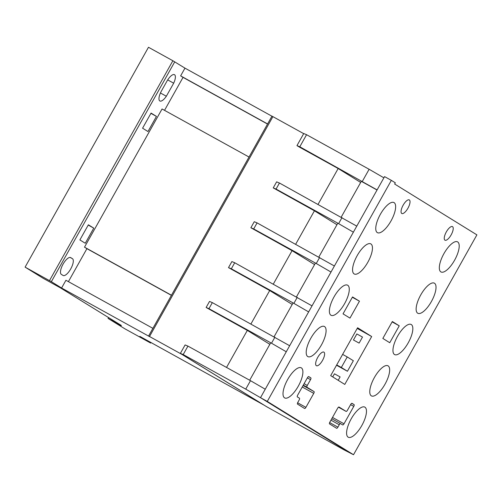 <?xml version="1.0" encoding="UTF-8"?>
<svg xmlns="http://www.w3.org/2000/svg" width="502" height="502" viewBox="0 0 502 502"><rect width="100%" height="100%" fill="white"/><g stroke="black" fill="none" stroke-linecap="round" stroke-linejoin="round"><path stroke-width="0.75" d="M454.599 260.199A17.181 6.262 118.9 0 0 457.579 241.87A17.181 6.262 118.9 0 0 443.937 253.61A17.181 6.262 118.9 0 0 440.957 271.94A17.181 6.262 118.9 0 0 454.599 260.199M367.847 262.22A17.181 6.262 118.9 0 0 370.821 243.89A17.181 6.262 118.9 0 0 357.179 255.631A17.181 6.262 118.9 0 0 354.205 273.96A17.181 6.262 118.9 0 0 367.847 262.22M408.226 342.828A17.181 6.262 118.9 0 0 411.207 324.499A17.181 6.262 118.9 0 0 397.565 336.24A17.181 6.262 118.9 0 0 394.585 354.569A17.181 6.262 118.9 0 0 408.226 342.828M385.047 384.143A17.181 6.262 118.9 0 0 388.021 365.814A17.181 6.262 118.9 0 0 374.379 377.554A17.181 6.262 118.9 0 0 371.405 395.883A17.181 6.262 118.9 0 0 385.047 384.143M298.288 386.163A17.181 6.262 118.9 0 0 301.269 367.834A17.181 6.262 118.9 0 0 287.627 379.575A17.181 6.262 118.9 0 0 284.647 397.904A17.181 6.262 118.9 0 0 298.288 386.163M361.86 425.458A17.181 6.262 118.9 0 0 364.841 407.128A17.181 6.262 118.9 0 0 351.199 418.869A17.181 6.262 118.9 0 0 348.219 437.198A17.181 6.262 118.9 0 0 361.86 425.458M431.413 301.514A17.181 6.262 118.9 0 0 434.393 283.184A17.181 6.262 118.9 0 0 420.751 294.925A17.181 6.262 118.9 0 0 417.771 313.254A17.181 6.262 118.9 0 0 431.413 301.514M322.535 360.398A7.756 2.83 118.9 0 0 323.878 352.122A7.756 2.83 118.9 0 0 317.716 357.424A7.756 2.83 118.9 0 0 316.373 365.701A7.756 2.83 118.9 0 0 322.535 360.398M407.95 208.192A7.756 2.83 118.9 0 0 409.293 199.915A7.756 2.83 118.9 0 0 403.137 205.211A7.756 2.83 118.9 0 0 401.788 213.494A7.756 2.83 118.9 0 0 407.95 208.192M321.475 344.849A17.181 6.262 118.9 0 0 324.455 326.52A17.181 6.262 118.9 0 0 310.813 338.26A17.181 6.262 118.9 0 0 307.833 356.589A17.181 6.262 118.9 0 0 321.475 344.849M344.661 303.534A17.181 6.262 118.9 0 0 347.641 285.205A17.181 6.262 118.9 0 0 333.999 296.946A17.181 6.262 118.9 0 0 331.019 315.275A17.181 6.262 118.9 0 0 344.661 303.534M391.027 220.905A17.181 6.262 118.9 0 0 394.007 202.576A17.181 6.262 118.9 0 0 380.365 214.316A17.181 6.262 118.9 0 0 377.385 232.646A17.181 6.262 118.9 0 0 391.027 220.905M451.141 234.886A7.756 2.83 118.9 0 0 452.484 226.609A7.756 2.83 118.9 0 0 446.328 231.911A7.756 2.83 118.9 0 0 444.979 240.188A7.756 2.83 118.9 0 0 451.141 234.886M341.203 217.153L361.308 181.316L377.04 190.013M394.647 184.027L395.325 182.822L391.34 180.356L267.277 401.424L353.521 454.73L476.9 234.867L394.647 184.027M337.815 223.189L318.833 257.018M315.438 263.054L296.462 296.877M293.068 302.919L274.086 336.742M270.697 342.784L249.682 380.234M391.34 180.356L384.563 176.61L260.507 397.678L346.744 450.984L260.507 397.678L245.748 389.138L250.492 380.679L187.936 346.104L185.112 344.93L180.369 353.389L266.606 406.695L343.92 449.811L353.521 454.73M267.277 401.424L260.507 397.678L265.251 389.219L250.492 380.679M329.845 422.151A1.663 0.609 118.9 0 0 329.55 423.92L336.597 428.275A1.663 0.609 118.9 0 0 336.604 428.281A1.663 0.609 118.9 0 0 337.921 427.146L339.258 424.761A1.663 0.609 -61.1 0 1 340.582 423.625L342.684 424.924A1.663 0.609 118.9 0 0 342.69 424.93A1.663 0.609 118.9 0 0 344.008 423.795L353.778 406.382A1.663 0.609 118.9 0 0 354.079 404.618L352.021 403.332A1.663 0.609 118.9 0 0 352.009 403.326A1.663 0.609 118.9 0 0 350.691 404.461L347.428 410.272A1.663 0.609 -61.1 0 1 346.11 411.408A1.663 0.609 -61.1 0 1 346.098 411.402L339.026 407.034A1.663 0.609 118.9 0 0 339.013 407.028A1.663 0.609 118.9 0 0 337.695 408.164L329.845 422.151M340.582 423.625A1.663 0.609 -61.1 0 1 340.588 423.632L331.753 418.75L340.582 423.625M343.042 313.863L349.976 318.111L359.457 301.194L352.523 296.946L343.042 313.863M399.247 325.823L392.338 321.525L382.844 338.43L389.747 342.728L399.247 325.823L392.131 321.889M344.78 384.419L371.675 336.541L357.581 327.768L330.686 375.64L344.78 384.419M299.462 398.212A1.663 0.609 -61.1 0 1 299.167 399.981L297.83 402.359A1.663 0.609 118.9 0 0 297.535 404.129L304.576 408.484A1.663 0.609 118.9 0 0 304.588 408.49A1.663 0.609 118.9 0 0 305.906 407.354L313.756 393.367A1.663 0.609 118.9 0 0 314.057 391.598L306.979 387.224A1.663 0.609 -61.1 0 1 307.28 385.454L310.537 379.644A1.663 0.609 118.9 0 0 310.838 377.874L308.768 376.607A1.663 0.609 118.9 0 0 308.761 376.607A1.663 0.609 118.9 0 0 307.437 377.742L297.667 395.149A1.663 0.609 118.9 0 0 297.372 396.919L299.462 398.212M357.217 328.421L371.675 336.541M352.341 297.266L359.457 301.194M347.44 371.26L341.329 367.483L347.24 356.947L353.352 360.725L347.44 371.26L336.535 365.236M341.329 367.483L336.704 364.929M347.24 356.947L342.621 354.393M61.338 274.374A9.601 3.501 -61.1 0 1 63.057 264.159A9.601 3.501 -61.1 0 1 70.682 257.601A9.601 3.501 -61.1 0 1 70.732 257.633L72.451 258.693A9.601 3.501 -61.1 0 1 70.776 268.834A9.601 3.501 -61.1 0 1 63.108 275.472A9.601 3.501 -61.1 0 1 63.057 275.441L61.338 274.374M147.964 131.537L142.581 128.205L151.071 113.082L156.455 116.408L147.964 131.537M150.92 113.352L156.455 116.408M362.344 181.354L369.127 169.274L383.886 177.821L377.109 189.9L299.794 146.785L296.964 145.611L298.659 146.653M360.681 182.439L338.166 168.521L299.211 146.992M359.112 343.104L362.5 337.068L356.859 333.949L353.464 339.986L359.112 343.104M338.166 168.521L318.055 204.358M303.685 133.639L271.971 116.131L148.592 335.995L149.891 336.804L61.589 288.004L51.361 281.678L25.1 267.133L43.034 278.215L60.353 287.822L121.34 325.459M108.507 317.59L108.049 318.406L124.929 328.835L150.675 343.067L139.851 336.378L263.745 404.963L182.044 354.462L148.592 335.995M274.895 337.193L271.507 343.23L286.265 351.77L289.654 345.734L212.34 302.618L209.516 301.445L206.127 307.481L247.323 330.398L226.534 367.439M297.266 297.328L293.877 303.365L308.636 311.905L312.024 305.869L234.716 262.753L231.886 261.58L228.498 267.616L269.693 290.532L250.944 323.953M319.636 257.463L316.247 263.5L331.006 272.046L334.395 266.004L257.087 222.888L254.257 221.715L250.868 227.751L292.064 250.667L273.314 284.088M342.006 217.598L338.618 223.635L353.377 232.181L356.771 226.138L279.457 183.023L276.627 181.849L273.239 187.892L314.434 210.802L295.684 244.223M314.434 210.802L336.955 224.72M292.064 250.667L314.585 264.585M269.693 290.532L292.208 304.45M369.127 169.274L306.571 134.705L303.748 133.526L296.964 145.611M299.794 146.785L306.571 134.705M247.323 330.398L269.838 344.316M245.748 389.138L183.192 354.563L187.936 346.104M183.192 354.563L180.369 353.389M332.726 376.908L334.47 373.802L340.111 376.92L338.204 380.321M271.507 343.23L208.951 308.661L206.127 307.481M212.34 302.618L208.951 308.661M150.675 343.067L150.976 342.527M25.1 267.133L148.479 47.27L172.87 60.748L184.968 68.14L180.632 75.871L183.042 77.364L164.53 110.34M166.94 81.18A9.507 3.464 -61.1 0 1 174.489 74.685A9.507 3.464 -61.1 0 1 173.679 83.194L166.338 96.24A9.507 3.464 -61.1 0 1 159.868 100.984A9.507 3.464 -61.1 0 1 161.518 90.843L166.94 81.18M61.589 288.004L65.931 280.273L152.89 328.333M171.395 295.352L86.915 248.659L68.404 281.641M86.915 248.659L84.505 247.172L162.058 108.972L249.017 157.032M85.271 243.25L79.887 239.925L88.377 224.802L93.761 228.128L85.271 243.25M267.591 123.938L180.632 75.871M271.927 116.2L184.968 68.14M121.214 325.679L108.049 318.406M171.464 295.232L84.505 247.172M267.522 124.057L183.042 77.364M167.712 79.893L173.679 83.194M160.445 92.983L166.338 96.24M88.226 225.065L93.761 228.128M293.877 303.365L231.322 268.796L228.498 267.616M234.716 262.753L231.322 268.796M316.247 263.5L253.692 228.931L250.868 227.751M257.087 222.888L253.692 228.931M338.618 223.635L276.069 189.066L273.239 187.892M279.457 183.023L276.069 189.066M308.517 376.594L310.838 377.874M307.356 377.887L310.537 379.644M304.099 383.697L307.28 385.454M303.271 385.172L306.979 387.224M303.07 385.523L314.057 391.598M302.242 386.998L313.756 393.367M297.623 402.773L305.906 407.354M346.11 411.408L338.473 407.191L346.098 411.402M351.745 403.326L354.079 404.618M350.597 404.625L353.778 406.382M332.493 417.432L344.008 423.795M330.956 420.174L339.258 424.761M329.638 422.565L337.921 427.146M149.521 336.491L272.9 116.627M51.361 281.678L174.74 61.821M49.491 280.612L172.87 60.748M70.192 257.444L72.451 258.693"/></g></svg>
